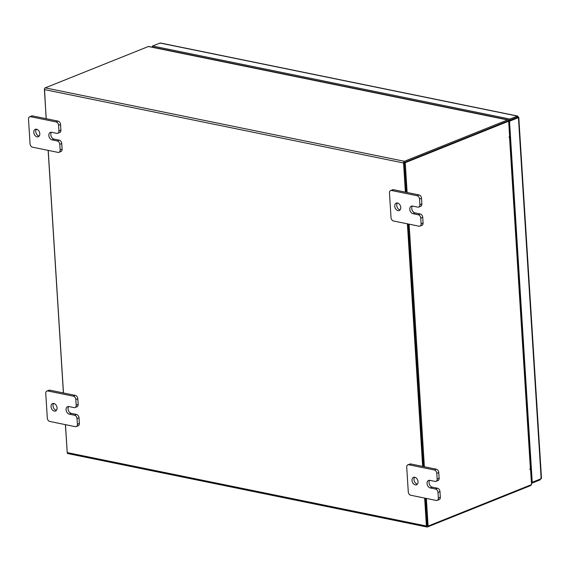 <?xml version="1.0" encoding="UTF-8"?>
<svg xmlns="http://www.w3.org/2000/svg" width="570" height="570" viewBox="0 0 570 570"><rect width="100%" height="100%" fill="white"/><g stroke="black" fill="none" stroke-linecap="round" stroke-linejoin="round"><path stroke-width="0.85" d="M56.416 410.329A3.997 2.829 68.2 0 1 56.266 410.3A3.997 2.829 68.2 0 1 53.366 407.45A3.997 2.829 68.2 0 1 53.658 403.446M53.815 403.474A3.997 2.829 68.2 0 1 56.936 407.058A3.997 2.829 68.2 0 1 55.539 410.991A3.997 2.829 68.2 0 1 54.293 411.091A3.997 2.829 68.2 0 1 51.165 407.507A3.997 2.829 68.2 0 1 52.561 403.567A3.997 2.829 68.2 0 1 53.815 403.474M68.699 406.524A3.997 2.829 -111.8 0 0 68.407 410.521A3.997 2.829 -111.8 0 0 71.307 413.371L76.537 414.447A3.042 2.152 68.2 0 1 79.009 417.81L79.365 423.446A3.042 2.152 68.2 0 1 78.211 425.797L76.237 426.588A3.042 2.152 -111.8 0 0 77.392 424.237L79.365 423.446M79.009 417.81L77.035 418.601L77.392 424.237M76.237 426.588A3.042 2.152 -111.8 0 1 75.283 426.666L49.775 421.451A3.042 2.152 -111.8 0 1 47.31 418.088L45.757 393.4A3.042 2.152 -111.8 0 1 46.911 391.049L48.885 390.258A3.042 2.152 68.2 0 1 49.832 390.186L75.34 395.395A3.042 2.152 68.2 0 1 77.812 398.758L78.161 404.401A3.042 2.152 68.2 0 1 77.007 406.752L75.033 407.543A3.042 2.152 -111.8 0 0 76.188 405.192L78.161 404.401M77.812 398.758L75.838 399.549L76.188 405.192M49.832 390.186L47.859 390.977L73.366 396.193L75.34 395.395M75.838 399.549A3.042 2.152 -111.8 0 0 73.366 396.193M47.859 390.977A3.042 2.152 -111.8 0 0 46.911 391.049M77.035 418.601A3.042 2.152 -111.8 0 0 74.563 415.238L76.537 414.447M75.033 407.543A3.042 2.152 -111.8 0 1 74.086 407.614L68.856 406.545A3.997 2.829 -111.8 0 0 67.602 406.645A3.997 2.829 -111.8 0 0 66.206 410.578A3.997 2.829 -111.8 0 0 69.333 414.169L74.563 415.238M417.382 484.122A3.997 2.829 68.2 0 1 417.233 484.094A3.997 2.829 68.2 0 1 414.333 481.244A3.997 2.829 68.2 0 1 414.625 477.24M414.782 477.268A3.997 2.829 68.2 0 1 417.903 480.852A3.997 2.829 68.2 0 1 416.506 484.792A3.997 2.829 68.2 0 1 415.259 484.885A3.997 2.829 68.2 0 1 412.131 481.301A3.997 2.829 68.2 0 1 413.528 477.368A3.997 2.829 68.2 0 1 414.782 477.268M429.666 480.318A3.997 2.829 -111.8 0 0 429.374 484.322A3.997 2.829 -111.8 0 0 432.274 487.172L437.511 488.241A3.042 2.152 68.2 0 1 439.976 491.604L440.332 497.24A3.042 2.152 68.2 0 1 439.178 499.591L437.204 500.389A3.042 2.152 -111.8 0 0 438.358 498.03L440.332 497.24M439.976 491.604L438.002 492.395L438.358 498.03M437.204 500.389A3.042 2.152 -111.8 0 1 436.25 500.46L410.742 495.245A3.042 2.152 -111.8 0 1 408.277 491.882L406.724 467.201A3.042 2.152 -111.8 0 1 407.878 464.842L409.851 464.051A3.042 2.152 68.2 0 1 410.799 463.98L436.307 469.195A3.042 2.152 68.2 0 1 438.779 472.559L439.135 478.194A3.042 2.152 68.2 0 1 437.974 480.546L436 481.337A3.042 2.152 -111.8 0 0 437.161 478.985L439.135 478.194M438.779 472.559L436.805 473.349L437.161 478.985M410.799 463.98L408.825 464.771L434.333 469.986L436.307 469.195M436.805 473.349A3.042 2.152 -111.8 0 0 434.333 469.986M408.825 464.771A3.042 2.152 -111.8 0 0 407.878 464.842M438.002 492.395A3.042 2.152 -111.8 0 0 435.537 489.032L437.511 488.241M436 481.337A3.042 2.152 -111.8 0 1 435.053 481.415L429.823 480.346A3.997 2.829 -111.8 0 0 428.569 480.439A3.997 2.829 -111.8 0 0 427.172 484.379A3.997 2.829 -111.8 0 0 430.3 487.963L435.537 489.032M39.166 136.059A3.997 2.829 68.2 0 1 39.009 136.038A3.997 2.829 68.2 0 1 36.11 133.18A3.997 2.829 68.2 0 1 36.402 129.183M36.558 129.205A3.997 2.829 68.2 0 1 39.679 132.796A3.997 2.829 68.2 0 1 38.283 136.729A3.997 2.829 68.2 0 1 37.036 136.828A3.997 2.829 68.2 0 1 33.915 133.238A3.997 2.829 68.2 0 1 35.312 129.304A3.997 2.829 68.2 0 1 36.558 129.205M51.443 132.254A3.997 2.829 -111.8 0 0 51.15 136.258A3.997 2.829 -111.8 0 0 54.05 139.109L59.287 140.177A3.042 2.152 68.2 0 1 61.752 143.54L62.109 149.176A3.042 2.152 68.2 0 1 60.954 151.535L58.981 152.325A3.042 2.152 -111.8 0 0 60.135 149.974L62.109 149.176M61.752 143.54L59.779 144.331L60.135 149.974M58.981 152.325A3.042 2.152 -111.8 0 1 58.033 152.397L32.519 147.181A3.042 2.152 -111.8 0 1 30.053 143.818L28.5 119.137A3.042 2.152 -111.8 0 1 29.654 116.786L31.628 115.995A3.042 2.152 68.2 0 1 32.575 115.917L58.083 121.132A3.042 2.152 68.2 0 1 60.555 124.495L60.912 130.131A3.042 2.152 68.2 0 1 59.757 132.489L57.784 133.28A3.042 2.152 -111.8 0 0 58.938 130.922L60.912 130.131M60.555 124.495L58.582 125.286L58.938 130.922M32.575 115.917L30.602 116.708L56.109 121.923L58.083 121.132M58.582 125.286A3.042 2.152 -111.8 0 0 56.109 121.923M30.602 116.708A3.042 2.152 -111.8 0 0 29.654 116.786M59.779 144.331A3.042 2.152 -111.8 0 0 57.313 140.968L59.287 140.177M57.784 133.28A3.042 2.152 -111.8 0 1 56.829 133.352L51.599 132.283A3.997 2.829 -111.8 0 0 50.345 132.383A3.997 2.829 -111.8 0 0 48.949 136.315A3.997 2.829 -111.8 0 0 52.077 139.899L57.313 140.968M400.133 209.86A3.997 2.829 68.2 0 1 399.976 209.831A3.997 2.829 68.2 0 1 397.076 206.981A3.997 2.829 68.2 0 1 397.376 202.977M397.525 203.006A3.997 2.829 68.2 0 1 400.646 206.589A3.997 2.829 68.2 0 1 399.249 210.522A3.997 2.829 68.2 0 1 398.003 210.622A3.997 2.829 68.2 0 1 394.882 207.038A3.997 2.829 68.2 0 1 396.278 203.098A3.997 2.829 68.2 0 1 397.525 203.006M412.409 206.055A3.997 2.829 -111.8 0 0 412.117 210.052A3.997 2.829 -111.8 0 0 415.017 212.902L420.254 213.978A3.042 2.152 68.2 0 1 422.719 217.341L423.075 222.977A3.042 2.152 68.2 0 1 421.921 225.328L419.947 226.119A3.042 2.152 -111.8 0 0 421.102 223.768L423.075 222.977M422.719 217.341L420.745 218.132L421.102 223.768M419.947 226.119A3.042 2.152 -111.8 0 1 419 226.197L393.492 220.982A3.042 2.152 -111.8 0 1 391.02 217.619L389.467 192.931A3.042 2.152 -111.8 0 1 390.621 190.58L392.595 189.789A3.042 2.152 68.2 0 1 393.542 189.717L419.057 194.926A3.042 2.152 68.2 0 1 421.522 198.289L421.878 203.932A3.042 2.152 68.2 0 1 420.724 206.283L418.751 207.074A3.042 2.152 -111.8 0 0 419.905 204.723L421.878 203.932M421.522 198.289L419.549 199.08L419.905 204.723M393.542 189.717L391.569 190.508L417.083 195.724L419.057 194.926M419.549 199.08A3.042 2.152 -111.8 0 0 417.083 195.724M391.569 190.508A3.042 2.152 -111.8 0 0 390.621 190.58M420.745 218.132A3.042 2.152 -111.8 0 0 418.28 214.769L420.254 213.978M418.751 207.074A3.042 2.152 -111.8 0 1 417.796 207.145L412.566 206.076A3.997 2.829 -111.8 0 0 411.319 206.176A3.997 2.829 -111.8 0 0 409.923 210.109A3.997 2.829 -111.8 0 0 413.043 213.7L418.28 214.769M531.454 483.346L540.168 479.855L541.023 478.152L541.158 478.714L532.23 482.298L509.516 121.225L518.436 117.641L518.301 117.042L517.282 116.073L517.353 117.206L509.929 120.185L509.858 119.052L152.532 45.999L160.32 42.978L517.653 116.031L509.858 119.052M540.168 479.855L540.125 479.128M152.575 46.719L151.706 47.068M517.517 117.356L518.301 117.042L518.436 117.641L517.168 117.285M509.929 120.185L152.603 47.132L152.532 45.999M531.375 482.12L532.23 482.298M517.539 117.463L508.611 121.04L509.516 121.225M530.528 469.352L530.492 468.804M529.886 469.124L530.485 469.345M405.398 192.14L403.567 162.999A1.404 0.898 101.6 0 1 404.408 161.296L507.564 119.935L148.392 46.505A1.404 0.898 -78.4 0 1 148.756 46.469L507.927 119.892A1.404 0.898 101.6 0 1 508.568 120.897L508.582 121.182M531.304 484.7A1.404 0.898 101.6 0 1 530.57 485.619L427.415 526.979A1.404 0.898 101.6 0 1 427.044 527.022L67.88 453.592A1.404 0.898 -78.4 0 1 67.239 452.587L65.479 424.657M404.479 162.436L507.685 121.068M148.392 46.505L45.237 87.865A1.404 0.898 -78.4 0 0 44.396 89.568L46.234 118.71M407.393 223.825L422.655 466.403M424.65 498.087L426.41 526.017A1.404 0.898 101.6 0 0 427.044 527.022M63.484 392.972L48.222 150.395M404.351 162.685L406.218 192.304L404.337 162.486L405.242 162.671L407.115 192.489M408.205 223.989L423.467 466.566L408.205 223.989M426.36 498.436L428.106 526.082L427.201 525.896L425.462 498.251L427.286 525.846M68.243 453.556A1.404 0.898 -78.4 0 1 67.88 453.592M507.927 119.892A1.404 0.898 101.6 0 0 507.564 119.935M529.851 469.217L530.57 469.359L531.532 484.614L428.106 526.082M508.989 137.199L509.63 136.451L508.668 121.203L405.242 162.671M404.337 162.486L507.77 121.018L508.668 121.203M509.131 137.227L509.523 137.071A1.404 0.42 -3.6 0 0 509.872 136.772L530.748 468.547A1.404 0.42 176.4 0 1 530.399 468.846L529.965 469.58L530.57 469.359M409.11 224.174L424.372 466.752M509.872 136.772A1.404 0.42 -3.6 0 0 509.48 136.508M67.217 452.302L65.393 424.643M63.405 392.958L48.144 150.373M46.149 118.695L44.503 88.785M71.307 413.371L69.333 414.169M432.274 487.172L430.3 487.963M54.05 139.109L52.077 139.899M415.017 212.902L413.043 213.7M159.956 43.021L517.282 116.073M518.436 117.641L541.158 478.714M404.408 161.296L45.237 87.865M403.567 162.999L44.396 89.568M67.239 452.587L426.41 526.017M530.399 468.846L509.523 137.071M541.5 478.422L518.786 117.335"/></g></svg>
